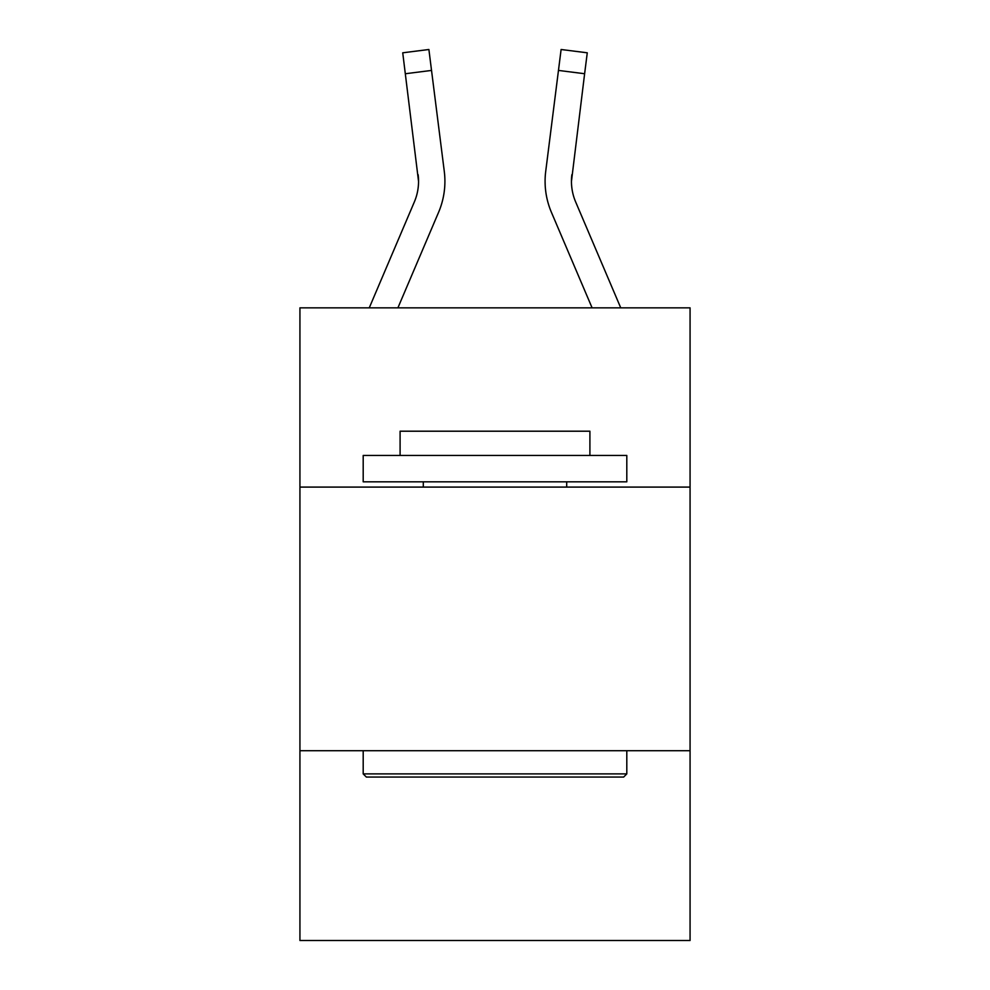 <?xml version="1.0" encoding="UTF-8"?>
<svg xmlns="http://www.w3.org/2000/svg" width="990" height="990" viewBox="0 0 990 990"><rect width="100%" height="100%" fill="white"/><g stroke="black" fill="none" stroke-linecap="round" stroke-linejoin="round"><path stroke-width="1.49" d="M690.067 487.092L690.067 307.841L299.933 307.841L299.933 487.092L690.067 487.092L690.067 940.5L299.933 940.5L299.933 487.092M690.067 750.705L299.933 750.705M369.258 307.841L414.34 201.96A52.718 52.718 -23.6 0 0 418.547 181.405L402.732 52.804L428.893 49.5L431.529 70.426L405.38 73.73M397.906 307.841L438.595 212.281A79.089 79.089 -23.6 0 0 444.287 171.394L431.529 70.426M545.082 181.269L545.181 185.167M592.094 307.841L551.405 212.281A79.089 79.089 23.6 0 1 545.713 171.394L561.107 49.5L587.268 52.804L561.107 49.5L587.268 52.804L561.107 49.5L587.268 52.804L561.107 49.5L587.268 52.804L561.107 49.5L587.268 52.804L561.107 49.5L587.268 52.804L561.107 49.5L587.268 52.804L561.107 49.5L587.268 52.804L561.107 49.5L587.268 52.804L561.107 49.5L587.268 52.804L561.107 49.5L587.268 52.804L561.107 49.5L587.268 52.804L561.107 49.5L587.268 52.804L561.107 49.5L587.268 52.804L561.107 49.5L587.268 52.804L561.107 49.5L587.268 52.804L561.107 49.5L587.268 52.804L561.107 49.5L587.268 52.804L561.107 49.5L587.268 52.804L561.107 49.5L587.268 52.804L561.107 49.5L587.268 52.804L561.107 49.5L587.268 52.804L561.107 49.5L587.268 52.804L561.107 49.5L587.268 52.804L561.107 49.5L587.268 52.804L561.107 49.5L587.268 52.804L561.107 49.5L587.268 52.804L561.107 49.5L587.268 52.804L561.107 49.5L587.268 52.804L561.107 49.5L587.268 52.804L561.107 49.5L587.268 52.804L561.107 49.5L587.268 52.804L561.107 49.5L587.268 52.804L561.107 49.5L587.268 52.804L561.107 49.5L587.268 52.804L561.107 49.5L587.268 52.804L561.107 49.5L587.268 52.804L561.107 49.5L587.268 52.804L561.107 49.5L587.268 52.804L561.107 49.5L587.268 52.804L561.107 49.5L587.268 52.804L561.107 49.5L587.268 52.804L561.107 49.5L587.268 52.804L561.107 49.5L587.268 52.804L584.62 73.73L558.471 70.426M620.742 307.841L575.66 201.96A52.718 52.718 23.6 0 1 571.453 181.393L584.62 73.73M571.453 181.405L571.861 174.698A52.718 52.718 23.6 0 0 575.66 201.96A52.718 52.718 23.6 0 1 571.453 181.393A52.718 52.718 23.6 0 0 575.66 201.96A52.718 52.718 23.6 0 1 571.453 181.393A52.718 52.718 23.6 0 0 575.66 201.96A52.718 52.718 23.6 0 1 571.453 181.393A52.718 52.718 23.6 0 0 575.66 201.96A52.718 52.718 23.6 0 1 571.453 181.393A52.718 52.718 23.6 0 0 575.66 201.96A52.718 52.718 23.6 0 1 571.453 181.393A52.718 52.718 23.6 0 0 575.66 201.96A52.718 52.718 23.6 0 1 571.453 181.393A52.718 52.718 23.6 0 0 575.66 201.96A52.718 52.718 23.6 0 1 571.453 181.393A52.718 52.718 23.6 0 0 575.66 201.96A52.718 52.718 23.6 0 1 571.453 181.393A52.718 52.718 23.6 0 0 575.66 201.96A52.718 52.718 23.6 0 1 571.453 181.393A52.718 52.718 23.6 0 0 575.66 201.96A52.718 52.718 23.6 0 1 571.453 181.393A52.718 52.718 23.6 0 0 575.66 201.96A52.718 52.718 23.6 0 1 571.453 181.393A52.718 52.718 23.6 0 0 575.66 201.96A52.718 52.718 23.6 0 1 571.453 181.393A52.718 52.718 23.6 0 0 575.66 201.96A52.718 52.718 23.6 0 1 571.453 181.393A52.718 52.718 23.6 0 0 575.66 201.96A52.718 52.718 23.6 0 1 571.453 181.393A52.718 52.718 23.6 0 0 575.66 201.96A52.718 52.718 23.6 0 1 571.453 181.393A52.718 52.718 23.6 0 0 575.66 201.96A52.718 52.718 23.6 0 1 571.453 181.393A52.718 52.718 23.6 0 0 575.66 201.96A52.718 52.718 23.6 0 1 571.453 181.393A52.718 52.718 23.6 0 0 575.66 201.96A52.718 52.718 23.6 0 1 571.453 181.393A52.718 52.718 23.6 0 0 575.66 201.96A52.718 52.718 23.6 0 1 571.453 181.393A52.718 52.718 23.6 0 0 575.66 201.96A52.718 52.718 23.6 0 1 571.453 181.393A52.718 52.718 23.6 0 0 575.66 201.96A52.718 52.718 23.6 0 1 571.453 181.393A52.718 52.718 23.6 0 0 575.66 201.96M366.362 777.063L363.194 773.895L626.806 773.895L623.638 777.063L366.362 777.063M626.806 455.462L626.806 481.821L363.194 481.821L363.194 455.462L626.806 455.462M400.096 455.462L400.096 431.207L589.904 431.207L589.904 455.462M626.806 750.705L626.806 773.895M363.194 750.705L363.194 773.895M566.701 481.821L566.701 487.092M423.299 481.821L423.299 487.092M414.34 201.96A52.718 52.718 -23.6 0 0 418.139 174.698L418.547 181.393M443.891 168.226L444.287 171.394M545.713 171.394L546.109 168.226M587.268 52.804L561.107 49.5M402.732 52.804L428.893 49.5"/></g></svg>
